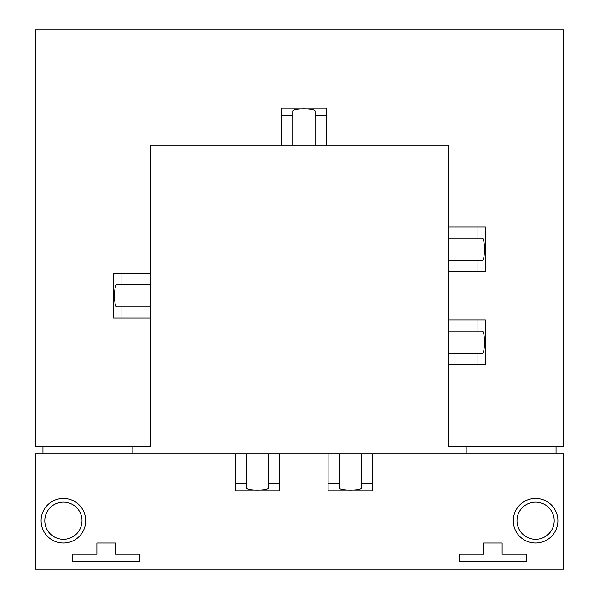 <?xml version="1.0" encoding="UTF-8"?>
<svg xmlns="http://www.w3.org/2000/svg" width="599" height="599" viewBox="0 0 599 599"><rect width="100%" height="100%" fill="white"/><g stroke="black" fill="none" stroke-linecap="round" stroke-linejoin="round"><path stroke-width="0.9" d="M513.283 520.718A22.305 22.305 0 0 0 535.588 543.023A22.305 22.305 0 0 0 557.894 520.718A22.305 22.305 0 0 0 535.588 498.405A22.305 22.305 0 0 0 513.283 520.718M516.997 520.718A18.591 18.591 0 0 1 535.588 502.127A18.591 18.591 0 0 1 554.18 520.718A18.591 18.591 0 0 1 535.588 539.302A18.591 18.591 0 0 1 516.997 520.718M41.106 520.718A22.305 22.305 0 0 0 63.412 543.023A22.305 22.305 0 0 0 85.717 520.718A22.305 22.305 0 0 0 63.412 498.405A22.305 22.305 0 0 0 41.106 520.718M44.82 520.718A18.591 18.591 0 0 1 63.412 502.127A18.591 18.591 0 0 1 82.003 520.718A18.591 18.591 0 0 1 63.412 539.302A18.591 18.591 0 0 1 44.82 520.718M372.72 483.535L361.564 483.535L361.564 487.668C362.103 490.851 338.72 490.851 339.259 487.668L339.259 453.795L328.102 453.795L328.102 490.97L372.72 490.97L372.72 453.795L563.472 453.795L563.472 569.05L35.528 569.05L35.528 453.795L246.309 453.795L246.309 487.668C245.77 490.851 269.153 490.851 268.614 487.668L268.614 483.535L279.77 483.535L279.77 490.97L235.152 490.97L235.152 453.795M328.102 453.795L279.77 453.795L279.77 483.535M459.373 554.18L483.535 554.18L483.535 543.023L502.127 543.023L502.127 554.18L526.296 554.18L526.296 561.607L459.373 561.607L459.373 554.18M72.711 554.18L96.873 554.18L96.873 543.023L115.465 543.023L115.465 554.18L139.627 554.18L139.627 561.607L72.711 561.607L72.711 554.18M477.957 331.105L448.217 331.105L448.217 353.41L482.09 353.41C485.272 353.949 485.272 330.566 482.09 331.105L477.957 331.105L477.957 319.948L485.392 319.948L485.392 364.566L448.217 364.566L448.217 446.36L563.472 446.36L563.472 29.95L35.528 29.95L35.528 446.36L150.783 446.36L150.783 306.935L116.91 306.935C113.728 307.474 113.728 284.091 116.91 284.63L150.783 284.63L150.783 306.935M42.963 446.36L42.963 453.795M132.192 453.795L132.192 446.36M268.614 483.535L268.614 453.795L246.309 453.795M268.614 453.795L279.77 453.795M339.259 453.795L361.564 453.795L361.564 483.535M372.72 453.795L361.564 453.795M150.783 284.63L150.783 273.473L113.608 273.473L113.608 318.091L121.043 318.091L121.043 306.935M121.043 318.091L150.783 318.091M121.043 284.63L121.043 273.473M150.783 273.473L150.783 145.205L292.784 145.205L292.784 111.332C292.245 108.149 315.628 108.149 315.089 111.332L315.089 145.205L292.784 145.205M315.089 145.205L326.245 145.205L326.245 108.03L281.627 108.03L281.627 115.465L292.784 115.465M281.627 115.465L281.627 145.205M315.089 115.465L326.245 115.465M477.957 238.155L448.217 238.155L448.217 260.46L482.09 260.46C485.272 260.999 485.272 237.616 482.09 238.155L477.957 238.155L477.957 226.999L485.392 226.999L485.392 271.617L448.217 271.617L448.217 319.948L477.957 319.948M326.245 145.205L448.217 145.205L448.217 226.999L477.957 226.999M466.808 446.36L466.808 453.795M556.037 453.795L556.037 446.36M448.217 364.566L448.217 353.41M477.957 364.566L477.957 353.41M448.217 331.105L448.217 319.948M448.217 271.617L448.217 260.46M477.957 271.617L477.957 260.46M448.217 238.155L448.217 226.999M339.259 483.535L328.102 483.535M235.152 483.535L246.309 483.535"/></g></svg>
